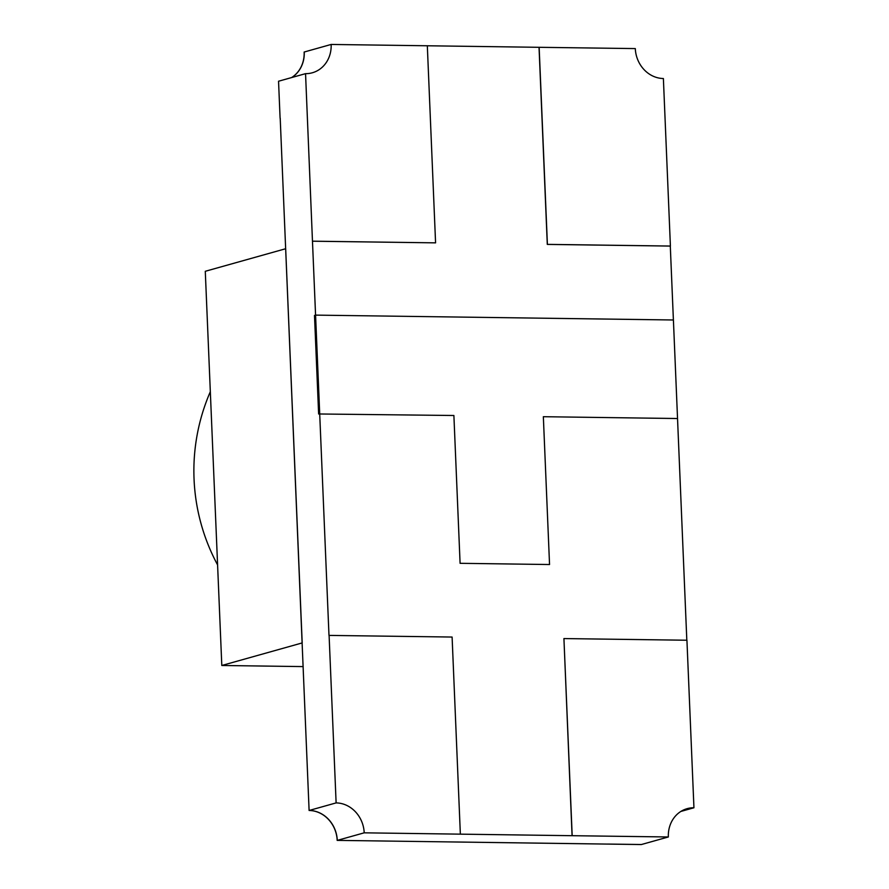<?xml version="1.0" encoding="UTF-8"?>
<svg xmlns="http://www.w3.org/2000/svg" width="889" height="889" viewBox="0 0 889 889"><rect width="100%" height="100%" fill="white"/><g stroke="black" fill="none" stroke-linecap="round" stroke-linejoin="round"><path stroke-width="1.33" d="M315.573 315.117L314.495 315.417L318.629 413.974L453.89 415.496L460.091 563.315L549.546 564.526L543.346 416.708L677.54 418.53L673.406 319.984L315.573 315.117L319.707 413.663M221.805 665.483L302.193 642.925L285.669 248.731L205.281 271.289L221.805 665.483L303.182 666.594M291.625 77.554A29.782 26.626 -105.7 0 0 304.138 52.029L304.249 52.007A29.782 26.626 -105.7 0 1 291.736 77.532A29.782 26.626 -105.7 0 0 304.249 52.007L331.153 44.45L539.034 47.306L547.291 244.408L670.295 246.075L673.395 319.984M280.091 118.181L280.202 118.159A67.019 59.896 -105.7 0 1 280.091 118.181L278.546 81.232L305.549 73.654L312.472 241.208L435.577 242.853L312.572 241.175M280.202 118.159L309.105 810.479L336.12 802.9A29.782 26.626 -105.7 0 1 364.201 832.826L572.072 835.693L563.926 638.569L686.93 640.236L693.942 807.768L680.863 811.446M364.201 832.826L337.287 840.383A29.782 26.626 74.3 0 0 309.216 810.446A29.782 26.626 74.3 0 1 337.287 840.383L641.336 844.55L607.898 844.061L641.447 844.517L668.35 836.971L572.072 835.693M337.187 840.416A29.782 26.626 74.3 0 0 309.105 810.479M460.358 834.138L452.101 637.046L328.986 635.402L312.472 241.208M686.819 640.236L677.529 418.541M539.145 47.284L547.402 244.375L670.406 246.053L663.383 78.521A29.782 26.626 -105.7 0 1 635.302 48.584L539.034 47.306M329.097 635.368L336.12 802.9M693.942 807.768A29.782 26.626 74.3 0 0 687.141 808.657A29.782 26.626 74.3 0 0 668.35 836.971M305.549 73.654A29.782 26.626 74.3 0 0 312.361 72.765A29.782 26.626 74.3 0 0 331.153 44.45M572.183 835.66L563.926 638.569M427.32 45.761L435.577 242.853M210.326 391.693A198.569 198.569 0 0 0 217.583 564.915"/></g></svg>
